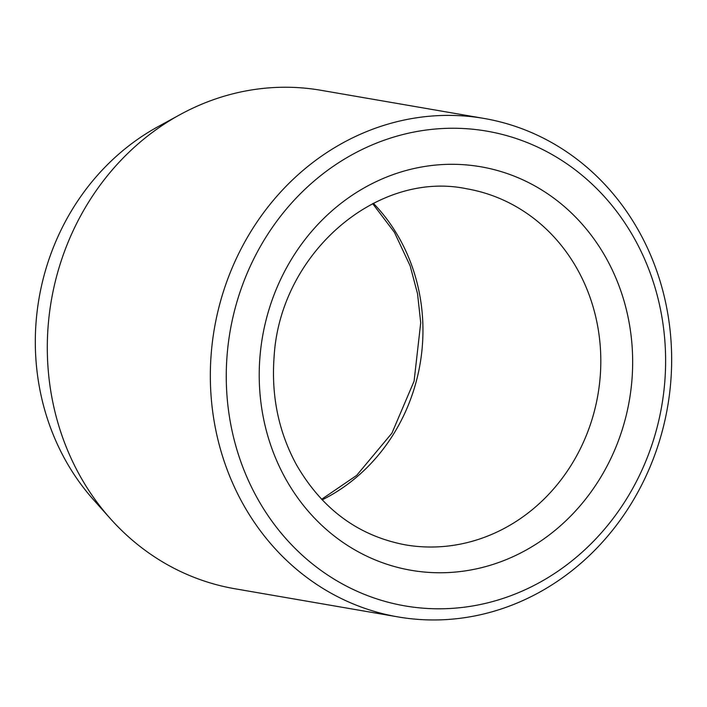 <?xml version="1.0" encoding="UTF-8"?>
<svg xmlns="http://www.w3.org/2000/svg" width="707" height="707" viewBox="0 0 707 707"><rect width="100%" height="100%" fill="white"/><g stroke="black" fill="none" stroke-linecap="round" stroke-linejoin="round"><path stroke-width="1.06" d="M484.021 118.44L320.987 90.293A252.92 229.969 99.8 0 0 180.223 114.543L158.059 126.65A233.557 212.356 99.8 0 0 54.262 245.188A233.557 212.356 99.8 0 0 93.624 499.893L110.442 518.726A252.92 229.969 99.8 0 0 234.936 588.763L397.97 616.911A252.92 229.969 99.8 0 0 667.611 406.799A252.92 229.969 99.8 0 0 484.021 118.44A252.92 229.969 99.8 0 0 230.853 271.046A252.92 229.969 99.8 0 0 397.97 616.911M245.806 276.499A240.875 219.011 99.8 0 0 467.566 606.756A240.875 219.011 99.8 0 0 624.449 222.325A240.875 219.011 99.8 0 0 245.806 276.499M180.223 114.543A252.92 229.969 99.8 0 0 67.819 242.899A252.92 229.969 99.8 0 0 110.442 518.726M522.924 179.87A204.747 186.162 99.8 0 0 260.123 395.116A204.747 186.162 99.8 0 0 554.765 530.604A204.747 186.162 99.8 0 0 522.924 179.87M503.985 200.364A180.656 164.263 99.8 0 0 466.788 188.796C377.609 169.954 279.954 252.92 274.086 357.008C271.188 396.176 278.691 432.18 296.595 465.02C322.312 509.34 358.555 535.95 405.323 544.85A180.656 164.263 99.8 0 0 593.146 415.645A180.656 164.263 99.8 0 0 503.985 200.364M373.349 203.28A180.656 164.263 -80.2 0 1 322.145 499.876M372.651 203.634L394.435 232.356L410.148 265.867L417.545 293.741L420.718 322.772L414.081 381.179L391.934 433.144L356.664 475.396L321.605 499.31"/></g></svg>
